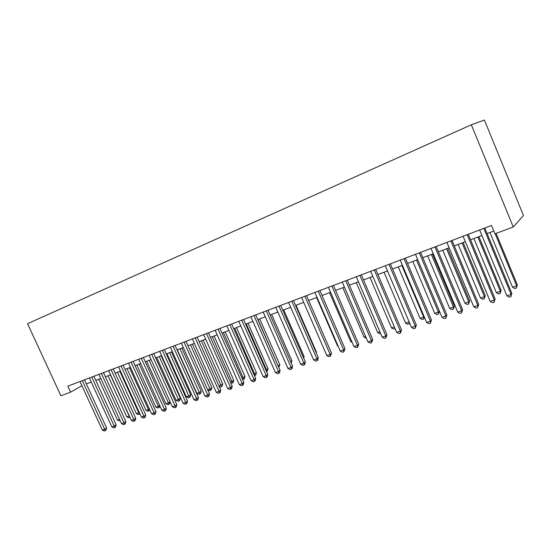 <?xml version="1.0" encoding="UTF-8"?>
<svg xmlns="http://www.w3.org/2000/svg" width="551" height="551" viewBox="0 0 551 551"><rect width="100%" height="100%" fill="white"/><g stroke="black" fill="none" stroke-linecap="round" stroke-linejoin="round"><path stroke-width="0.83" d="M70.583 392.174L67.807 386.155L491.499 225.483L494.943 233.824L513.27 226.984L523.45 215.51L484.398 120.022L471.332 124.795L27.55 323.678L60.899 395.79L70.583 392.174L81.92 385.734M513.27 226.984L471.332 124.795M86.355 383.916L91.273 382.07M95.798 380.376L100.84 378.482M105.386 376.781L110.558 374.838M115.125 373.123L120.442 371.126M125.029 369.411L130.484 367.359M135.091 365.63L140.691 363.529M145.319 361.793L151.07 359.638M155.719 357.895L161.622 355.677M166.299 353.921L172.36 351.648M177.057 349.892L183.276 347.557M187.994 345.787L194.386 343.39M199.125 341.606L205.688 339.147M210.448 337.364L217.184 334.836M221.97 333.038L228.892 330.442M233.7 328.637L240.808 325.972M245.636 324.16L252.937 321.419M257.792 319.601L265.286 316.791M270.162 314.958L277.862 312.066M282.766 310.227L290.68 307.258M295.605 305.412L303.732 302.361M308.677 300.509L317.032 297.375M322.004 295.508L330.586 292.292M335.58 290.418L344.403 287.105M349.424 285.225L358.494 281.823M363.529 279.929L372.855 276.43M377.917 274.536L387.505 270.934M392.587 269.026L402.45 265.327M407.554 263.412L417.699 259.611M422.824 257.682L433.258 253.77M438.41 251.841L449.141 247.812M454.313 245.87L465.354 241.731M470.547 239.781L481.911 235.518M487.125 233.562L493.799 231.055M483.812 228.403L511.101 294.413L506.865 295.818L479.625 229.987M484.832 228.018L511.817 293.311L511.101 294.413L510.915 296.596L509.22 297.154L506.865 295.818M511.817 293.311L510.915 296.596M489.956 232.501L512.554 287.229L516.652 285.852L517.32 284.826L496.107 233.39M517.32 284.826L516.459 287.973L516.652 285.852L495.156 233.741M516.459 287.973L514.82 288.524L512.554 287.229M467.186 234.705L494.295 299.992L490.149 301.369L463.081 236.262M468.267 234.292L495.08 298.869L494.295 299.992L494.144 302.134L492.491 302.685L490.149 301.369M495.08 298.869L494.144 302.134M450.897 240.883L477.834 305.454L473.77 306.804L446.882 242.406M452.047 240.45L478.681 304.324L477.834 305.454L477.724 307.561L476.098 308.099L473.77 306.804M478.681 304.324L477.724 307.561M434.953 246.931L461.71 310.805L457.729 312.121L431.013 248.425M436.158 246.469L462.62 309.662L461.71 310.805L461.635 312.878L460.044 313.409L457.729 312.121M462.62 309.662L461.635 312.878M419.325 252.854L445.911 316.047L442.012 317.342L415.468 254.321M420.592 252.379L446.882 314.89L445.911 316.047L445.876 318.092L444.32 318.602L442.012 317.342M446.882 314.89L445.876 318.092M473.901 238.521L496.361 292.671L500.377 291.321L501.107 290.281L478.895 236.648M501.107 290.281L500.218 293.407L500.377 291.321L477.882 237.026M500.218 293.407L498.614 293.945L496.361 292.671M458.177 244.424L480.493 298.001L484.432 296.679L485.224 295.625L463.15 242.557M485.224 295.625L484.308 298.738L484.432 296.679L462.075 242.957M484.308 298.738L482.738 299.262L480.493 298.001M442.756 250.209L464.934 303.229L468.798 301.927L469.645 300.867L447.708 248.349M469.645 300.867L468.708 303.959L468.798 301.927L446.579 248.77M468.708 303.959L467.165 304.476L464.934 303.229M427.638 255.878L449.678 308.353L453.466 307.079L454.375 306.005L432.569 254.025M454.375 306.005L453.418 309.077L453.466 307.079L431.392 254.472M453.418 309.077L451.903 309.579L449.678 308.353M404.014 258.66L430.427 321.185L426.605 322.452L400.233 260.093M405.336 258.157L431.461 320.014L430.427 321.185L430.427 323.196L428.898 323.699L426.605 322.452M431.461 320.014L430.427 323.196M412.816 261.436L434.718 313.381L438.431 312.128L416.494 260.058M439.381 311.101L438.417 314.098L436.936 314.593L434.718 313.381M438.417 314.098L438.431 312.128L439.374 311.074M389.013 264.349L415.254 326.22L411.507 327.459L385.307 265.754M390.383 263.833L416.342 325.042L415.254 326.22L415.289 328.196L413.787 328.692L411.507 327.459M416.342 325.042L415.289 328.196M398.277 266.891L420.048 318.306L423.691 317.087L401.886 265.541M424.415 317.266L423.705 319.022L422.252 319.504L420.048 318.306M423.705 319.022L423.691 317.087L424.132 316.605M374.301 269.928L400.377 331.151L396.699 332.37L370.671 271.306M375.727 269.391L401.514 329.966L400.377 331.151L400.446 333.107L398.972 333.589L396.699 332.37M401.514 329.966L400.446 333.107M384.019 272.242L405.653 323.148L409.173 321.963M409.73 323.272L407.843 324.325L405.653 323.148M409.228 322.094L409.269 323.85M359.879 275.397L385.79 335.993L382.187 337.191L356.318 276.747M361.353 274.839L386.981 334.801L385.79 335.993L385.886 337.915L384.446 338.39L382.187 337.191M386.981 334.801L385.886 337.915M370.024 277.49L391.527 327.893L394.385 326.929M395.095 328.596L393.71 329.057L391.527 327.893M345.739 280.762L371.484 340.745L367.951 341.916L342.247 282.084M347.261 280.183L372.717 339.54L371.484 340.745L371.608 342.632L370.196 343.101L367.951 341.916M372.717 339.54L371.608 342.632M356.297 282.642L377.662 332.549L379.88 331.805M380.589 333.451L379.832 333.706L377.662 332.549M331.874 286.017L357.447 345.401L353.983 346.551L328.444 287.319M333.431 285.425L358.735 344.189L357.447 345.401L357.606 347.261L356.221 347.722L353.983 346.551M358.735 344.189L357.606 347.261M342.818 287.698L364.053 337.122L365.657 336.585M366.36 338.211L364.053 337.122M318.264 291.176L343.679 349.968L340.277 351.097L314.903 292.45M319.869 290.57L345.009 348.749L343.679 349.968L343.865 351.807L342.502 352.254L340.277 351.097M345.009 348.749L343.865 351.807M329.588 292.664L350.698 341.606L351.703 341.269M352.185 342.391L350.698 341.606M304.917 296.238L330.166 354.451L326.833 355.56L301.617 297.492M306.556 295.618L331.537 353.225L330.166 354.451L330.38 356.263L329.043 356.704L326.833 355.56M331.537 353.225L330.38 356.263M316.598 297.533L337.577 346.014L338.018 345.87M338.224 346.352L337.577 346.014M291.816 301.211L316.908 358.853L313.629 359.941L288.579 302.437M293.497 300.57L318.32 357.62L316.908 358.853L317.142 360.636L315.833 361.07L313.629 359.941M318.32 357.62L317.707 360.14L317.142 360.636M278.958 306.087L303.89 363.171L300.674 364.239L275.775 307.293M280.673 305.433L305.344 361.931L303.89 363.171L304.152 364.927L302.864 365.354L300.674 364.239M305.344 361.931L304.731 364.431L304.152 364.927M316.178 352.695L316.55 352.378L296.039 305.247M316.55 352.378L316.364 353.129M266.333 310.874L291.107 367.414L287.953 368.461L263.213 312.059M268.082 310.206L292.602 366.167L291.107 367.414L291.396 369.142L290.136 369.563L287.953 368.461M292.602 366.167L291.989 368.647L291.396 369.142M303.291 357.241L304.097 356.566L283.717 309.876M304.097 356.566L303.704 358.178M253.935 315.571L278.558 371.574L275.459 372.607L250.87 316.735M255.726 314.897L280.087 370.327L278.558 371.574L278.868 373.289L277.628 373.695L275.459 372.607M280.087 370.327L279.481 372.786L278.868 373.289M290.639 361.69L291.865 360.685L271.602 314.414M291.865 360.685L291.252 363.088M241.765 320.186L266.236 375.665L263.185 376.677L238.755 321.329M243.583 319.497L267.793 374.411L266.236 375.665L266.567 377.352L265.348 377.752L263.185 376.677M267.793 374.411L267.187 376.85L266.567 377.352M278.172 365.974L279.839 364.728L259.7 318.884M278.537 366.801L257.992 319.525M279.839 364.728L278.82 367.441M229.808 324.725L254.128 379.68L251.139 380.672L226.854 325.841M231.661 324.022L255.719 378.427L254.128 379.68L254.479 381.347L253.281 381.74L251.139 380.672M255.719 378.427L255.12 380.837L254.479 381.347M265.892 370.1L268.027 368.702L248.005 323.272M268.027 368.702L267.442 371.043L266.842 371.519L266.526 369.886L246.263 323.926M218.065 329.174L242.233 383.627L239.292 384.605L215.159 330.276M219.945 328.465L243.859 382.366L242.233 383.627L242.605 385.273L241.434 385.659L239.292 384.605M243.859 382.366L243.253 384.763L242.605 385.273M253.832 374.15L256.408 372.614L236.51 327.583M256.408 372.614L255.829 374.935L255.216 375.41L234.74 328.244M255.216 375.41L254.493 375.651M206.529 333.548L230.545 387.505L227.659 388.462L203.677 334.636M208.436 332.825L232.198 386.244L230.545 387.505L230.938 389.13L229.788 389.509L227.659 388.462M232.198 386.244L231.599 388.62L230.938 389.13M241.979 378.138L244.988 376.457L225.207 331.826M244.988 376.457L244.41 378.757L243.79 379.24L223.41 332.501M243.79 379.24L242.633 379.605M195.192 337.853L219.064 391.32L216.219 392.257L192.382 338.913M197.12 337.116L220.744 390.046L219.064 391.32L219.477 392.918L218.341 393.29L216.219 392.257M220.744 390.046L220.145 392.408L219.477 392.918M230.332 382.05L233.762 380.231L214.091 335.993M233.762 380.231L233.183 382.518L232.55 383L212.273 336.675M232.55 383L230.779 383.048M184.048 342.075L207.775 395.06L204.979 395.99L181.293 343.121M186.004 341.331L209.483 393.793L207.775 395.06L208.202 396.644L207.086 397.009L204.979 395.99M209.483 393.793L208.884 396.128L208.202 396.644M218.892 385.893L222.714 383.951L203.167 340.091M222.714 383.951L222.143 386.217L221.495 386.699L201.315 340.787M221.495 386.699L220.4 387.064L219.14 386.444M173.09 346.228L196.679 398.745L193.931 399.654L170.383 347.254M175.073 345.477L198.415 397.471L196.679 398.745L197.127 400.302L196.025 400.667L193.931 399.654M198.415 397.471L197.816 399.792L197.127 400.302M207.637 389.674L210.213 388.806L211.853 387.601L192.416 344.127M211.853 387.601L211.281 389.853L210.627 390.335L190.543 344.83M210.627 390.335L209.545 390.7L207.693 389.798M162.325 350.312L185.77 402.368L183.07 403.263L159.659 351.324M164.329 349.554L187.526 401.087L185.77 402.368L186.231 403.904L185.15 404.262L183.07 403.263M187.526 401.087L186.934 403.387L186.231 403.904M177.326 349.789L196.859 393.297L199.503 392.402L201.17 391.196L181.844 348.094M201.17 391.196L200.598 393.435L199.93 393.917L179.95 348.804M199.93 393.917L198.87 394.268L196.859 393.297M151.739 354.327L175.039 405.929L172.387 406.803L149.121 355.319M153.763 353.556L176.823 404.648L175.039 405.929L175.521 407.444L174.453 407.795L172.387 406.803M176.823 404.648L176.23 406.927L175.521 407.444M141.325 358.274L164.487 409.427L161.877 410.295L138.749 359.252M143.377 357.496L166.299 408.146L164.487 409.427L164.983 410.929L163.936 411.273L161.877 410.295M166.299 408.146L165.706 410.412L164.983 410.929M131.09 362.159L154.108 412.871L151.539 413.718L128.555 363.116M133.156 361.373L155.94 411.583L154.108 412.871L154.617 414.352L153.591 414.689L151.539 413.718M155.94 411.583L155.354 413.835L154.617 414.352M166.946 353.68L186.362 396.823L188.972 395.942L190.66 394.736L171.444 351.993M190.66 394.736L190.088 396.954L189.413 397.436L169.529 352.716M189.413 397.436L188.366 397.788L186.362 396.823M156.739 357.509L176.038 400.288L178.607 399.427L180.315 398.215L161.209 355.836M180.315 398.215L179.743 400.419L179.061 400.901L159.273 356.559M179.061 400.901L178.035 401.245L176.038 400.288M146.69 361.284L165.879 403.704L168.399 402.857L149.183 360.347M170.101 401.755L169.563 403.828L168.875 404.31L167.862 404.648L165.879 403.704M168.875 404.31L168.399 402.857L170.073 401.686M121.013 365.974L143.901 416.26L141.373 417.093L118.527 366.925M123.107 365.182L145.753 414.972L143.901 416.26L144.424 417.72L143.418 418.051L141.373 417.093M145.753 414.972L145.168 417.203L144.424 417.72M136.8 364.989L155.878 407.065L158.364 406.225L139.251 364.073M159.886 405.894L159.549 407.182L157.855 408.002L155.878 407.065M158.846 407.664L158.364 406.225L159.638 405.343M111.109 369.735L133.859 419.587L131.372 420.413L108.657 370.665M113.217 368.936L135.732 418.305L133.859 419.587L134.396 421.033L133.404 421.363L131.372 420.413M135.732 418.305L135.147 420.516L134.396 421.033M127.061 368.647L146.036 410.371L148.481 409.545L129.485 367.737M149.831 409.951L147.999 411.301L146.036 410.371M148.977 410.97L148.481 409.545L149.369 408.938M101.356 373.433L123.975 422.872L121.53 423.678L98.946 374.349M103.485 372.628L125.869 421.584L123.975 422.872L124.526 424.298L123.548 424.621L121.53 423.678M125.869 421.584L125.284 423.781L124.526 424.298M117.48 372.242L136.345 413.629L138.749 412.816L119.863 371.346M139.878 413.801L138.301 414.545L136.345 413.629M139.265 414.221L138.749 412.816L139.265 412.465M91.769 377.07L114.25 426.095L111.839 426.894L89.393 377.972M93.904 376.257L116.158 424.807L114.25 426.095L114.815 427.507L113.85 427.824L111.839 426.894M116.158 424.807L115.579 426.991L114.815 427.507M108.044 375.782L126.806 416.832L129.175 416.033L110.393 374.9M129.933 417.265L128.748 417.741L126.806 416.832M129.699 417.424L129.327 415.929M82.326 380.651L104.676 429.27L102.307 430.062L79.991 381.533M84.482 379.832L106.605 427.982L104.676 429.27L105.255 430.668L104.304 430.978L102.307 430.062M106.605 427.982L106.026 430.145L105.255 430.668M98.76 379.26L117.411 419.986L119.512 419.277M120.132 420.627L119.347 420.888L117.411 419.986"/></g></svg>
